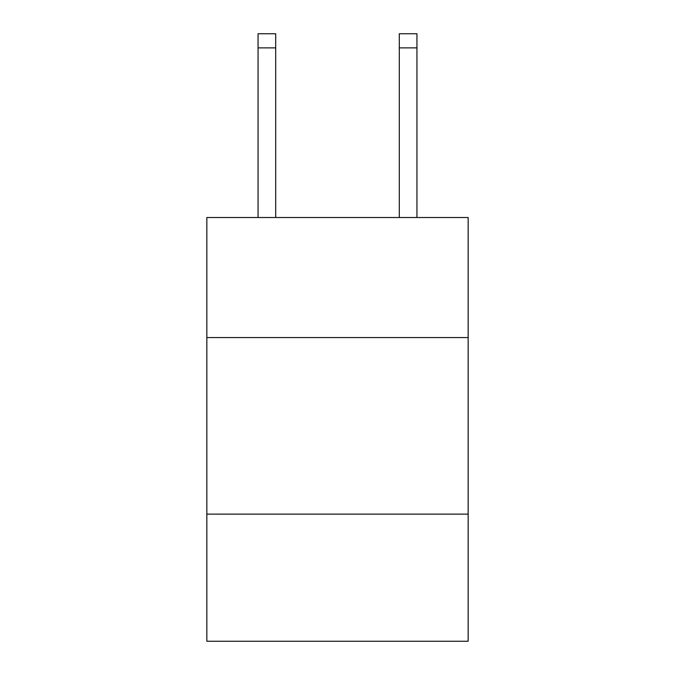 <?xml version="1.0" encoding="UTF-8"?>
<svg xmlns="http://www.w3.org/2000/svg" width="675" height="675" viewBox="0 0 675 675"><rect width="100%" height="100%" fill="white"/><g stroke="black" fill="none" stroke-linecap="round" stroke-linejoin="round"><path stroke-width="1.01" d="M468.155 337.567L468.155 217.51L206.845 217.51L206.845 337.567L468.155 337.567L468.155 641.25L206.845 641.25L206.845 337.567M468.155 514.131L206.845 514.131M275.704 217.51L275.704 47.874L258.052 47.874L258.052 33.75L275.704 33.75L275.704 47.874M258.052 217.51L258.052 47.874M416.948 217.51L416.948 33.75L399.296 33.75L399.296 217.51M399.296 47.874L416.948 47.874"/></g></svg>

